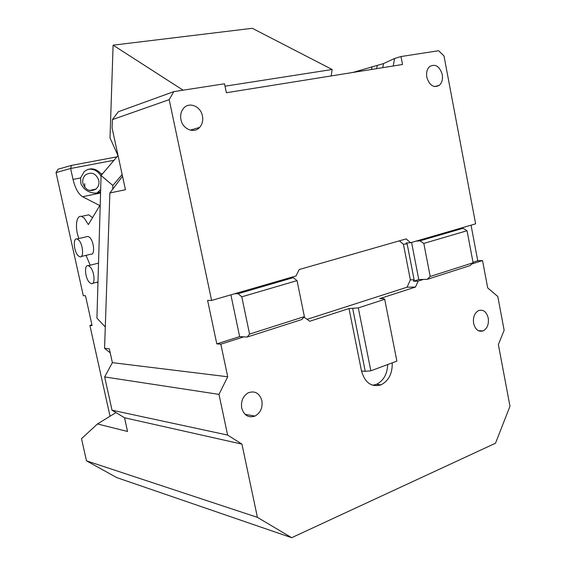 <?xml version="1.0" encoding="UTF-8"?>
<svg xmlns="http://www.w3.org/2000/svg" width="566" height="566" viewBox="0 0 566 566"><rect width="100%" height="100%" fill="white"/><g stroke="black" fill="none" stroke-linecap="round" stroke-linejoin="round"><path stroke-width="0.85" d="M117.99 155.6L110.016 137.878L113.101 45.167L252.302 28.3L332.136 69.491L225.027 86.195M113.101 45.167L183.101 90.185M331.188 75.936L332.136 69.491M91.933 324.856L89.902 325.436L110.03 416.243M89.902 325.436L92.081 325.549L85.473 295.707L83.315 295.728L56.02 172.58L58.036 169.227L71.5 165.392L70.63 168.505L56.02 172.58M92.569 217.606L88.721 214.811L86.308 215.342M99.786 205.592L82.594 196.727L100.564 192.999M114.028 160.27L70.63 168.505L73.035 179.415C75.193 188.315 78.377 194.088 82.594 196.727M86.025 255.358L90.199 265.192M97.373 282.087L97.939 283.417M100.224 204.864L88.374 224.582L84.086 217.938L81.447 216.403C76.148 214.903 74.712 228.183 78.9 238.519M73.035 179.415L80.57 177.929L80.931 183.809C83.669 189.334 88.19 192.426 94.494 193.084L100.571 192.935M101.682 174.795L101.066 173.904L102.715 173.585M80.57 177.929L84.306 171.484C90.284 167.31 95.866 168.116 101.066 173.904M84.794 187.417L84.751 183.667M81.271 256.504L90.843 254.184C95.159 255.556 94.126 241.236 89.584 237.338L88.013 236.411L86.626 236.737M98.534 262.935L97.812 263.296M88.02 169.34C93.631 168.59 97.975 170.882 101.052 176.21M100.67 189.44L96.722 193.254M71.5 165.392L116.929 156.846M98.781 180.299C95.965 173.33 91.558 171.519 85.551 174.866C83.174 177.116 82.296 179.981 82.933 183.469C85.699 190.339 90.051 192.192 95.979 189.044C98.491 186.801 99.425 183.886 98.781 180.299M78.561 239.899C83.046 243.84 84.15 258.238 79.891 256.844L78.285 255.846C73.849 251.842 72.738 237.628 77.004 238.958L78.561 239.899M89.937 266.72C94.494 270.831 95.612 285.052 91.31 283.665L89.555 282.561C85.056 278.387 83.938 264.35 88.246 265.68L89.937 266.72M407.166 243.96L414.121 279.767L410.357 279.859L403.424 244.222L407.166 243.96L406.041 243.019L410.661 242.694L416.017 241.144L419.852 240.868L463.03 228.31L467.049 230.737L473.105 262.78L470.098 265.617L427.28 279.335L430.195 276.47L423.821 243.415L419.852 240.868M414.121 279.767L413.463 281.238L418.111 281.132L415.479 287.068L407.074 287.203L410.357 279.859M413.463 281.238L418.769 279.547L411.574 242.432M169.192 99.651L112.379 119.624L118.322 111.743L173.804 91.621L169.192 99.651L211.599 300.44L296.046 275.946L299.181 269.536L406.119 238.909L410.661 242.694M399.355 240.847L403.424 244.222M407.074 287.203L307.09 319.337M415.479 287.068L379.751 298.622L383.515 298.615L384.71 299.315L358.306 307.897L370.843 370.808L396.886 361.122L384.71 299.315M392.238 362.848C392.457 373.51 388.715 380.84 381.017 384.838L380.727 384.958C371.296 387.321 364.886 382.666 361.504 370.978L349.017 308.555L309.708 321.262L304.501 317.441L303.305 317.823M349.017 308.555L358.306 307.897M122.525 176.245L109.868 192.978L104.561 348.345L109.323 348.805L112.379 362.657L104.66 376.935L112.026 410.194L227.624 435.077L218.985 394.375L227.723 376.772L220.839 344.178L243.755 336.855L247.165 337.053L301.791 319.542L304.374 316.606L297.037 280.616L293.245 277.673L289.707 277.786M227.624 435.077L241.951 444.126L257.417 517.359L291.667 537.7L495.505 443.22L509.98 406.247L498.363 344.553L504.136 330.268L497.797 296.492L487.694 287.917L482.536 260.544L471.867 263.947M418.111 281.132L423.425 279.434L427.28 279.335M261.881 400.678C259.497 393.129 254.969 390.498 248.283 392.776C242.963 396.037 240.769 401.131 241.703 408.044C244.031 415.423 248.446 418.104 254.948 416.088C260.502 412.904 262.815 407.768 261.881 400.678M473.608 323.391C472.858 317.285 474.506 313.019 478.539 310.607C483.272 309.241 486.505 311.725 488.232 318.05C488.974 324.226 487.291 328.506 483.159 330.884C478.511 332.143 475.327 329.645 473.608 323.391M418.769 279.547L423.425 279.434M416.017 241.144L475.624 223.853L444.006 55.984L438.65 50.728L400.99 56.543L394.573 58.489L383.486 63.59L352.859 72.462M173.804 91.621L224.525 83.789L226.372 92.732L402.518 64.503L400.99 56.543M426.821 77.224C426.099 72.526 427.082 68.932 429.771 66.455C435.487 63.604 439.655 66.307 442.265 74.556C442.994 79.325 441.968 82.933 439.202 85.402C433.556 88.133 429.431 85.402 426.821 77.224M202.423 115.917C200.774 106.266 189.058 101.456 183.525 108.339C181 111.424 180.144 115.188 180.957 119.624C182.655 129.225 194.11 133.909 199.621 127.435C202.317 124.329 203.258 120.494 202.423 115.917M303.659 317.42L304.501 317.441M291.122 277.375L290.974 277.743M352.717 308.597L365.247 371.331L370.843 370.808M361.504 370.978L365.247 371.331M372.683 385.255L376.44 384.342C383.493 380.826 387.25 374.225 387.703 364.532M220.839 344.178L216.806 343.887L239.637 336.614L243.755 336.855M211.599 300.44L207.616 300.433L216.806 343.887M112.379 119.624L112.089 128.022L125.44 189.716L109.868 192.978M112.379 362.657L227.723 376.772M104.66 376.935L218.985 394.375M112.026 410.194L124.527 417.765L241.951 444.126M257.417 517.359L86.492 460.851L81.518 438.685L97.451 423.962L127.548 431.462L124.527 417.765M86.492 460.851L116.801 477.612L291.667 537.7M473.013 262.263L477.761 260.756L482.536 260.544M477.761 260.756L471.046 225.183M423.821 243.415L467.049 230.737M459.125 228.636L463.03 228.31M430.195 276.47L473.105 262.78M393.243 65.989L394.573 58.489M234.734 293.733L238.102 293.697L293.245 277.673M247.165 337.053L249.571 334.096L304.374 316.606M249.571 334.096L241.788 296.825L238.102 293.697M239.637 336.614L230.886 294.844M104.561 348.345L110.207 352.823M97.451 423.962L115.988 412.593M371.544 69.462L372.011 66.675M376.715 68.635L377.253 65.472M382.786 67.665L383.486 63.59M241.788 296.825L297.037 280.616M118.046 155.537L101.073 175.517L112.86 185.471L122.15 174.526M112.726 189.2L112.86 185.471M105.29 326.985L96.928 318.127L101.073 175.517M111.926 162.739L106.733 168.852M88.721 214.811L81.447 216.403M100.599 191.754L98.151 192.277M89.499 190.494L95.979 189.044M77.004 238.958L88.013 236.411M92.76 283.283L97.982 281.932M88.246 265.68L98.526 263.119M376.44 384.342L381.017 384.838M254.948 416.088L245.057 414.333M483.159 330.884L478.404 330.714M439.202 85.402L434.582 86.584M199.621 127.435L190.211 130.138"/></g></svg>
